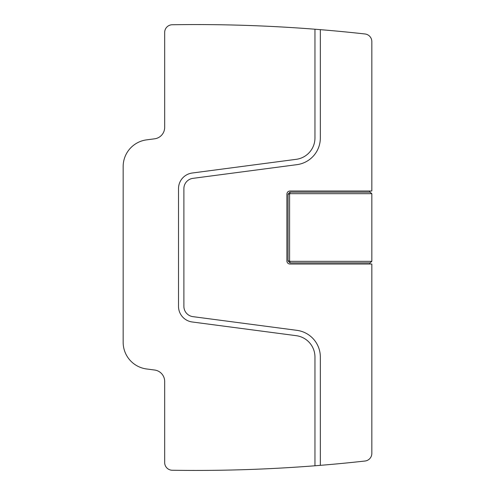 <?xml version="1.0" encoding="UTF-8"?>
<svg xmlns="http://www.w3.org/2000/svg" width="495" height="495" viewBox="0 0 495 495"><rect width="100%" height="100%" fill="white"/><g stroke="black" fill="none" stroke-linecap="round" stroke-linejoin="round"><path stroke-width="0.74" d="M371.838 193.687L371.838 261.335L370.081 262.876L289.971 262.876L288.047 260.952L288.047 194.077L289.971 192.153L289.971 193.687L371.838 193.687L369.728 191.843L369.728 191.002M369.728 264.027L370.081 262.876M371.838 264.027L289.971 264.027A3.075 3.075 0 0 1 286.896 260.952L286.896 194.077C287.075 192.208 288.102 191.181 289.971 191.002L371.838 191.002L371.838 41.617A7.685 7.685 0 0 0 365.007 33.976A1525.912 1525.912 0 0 0 320.333 29.657A1525.912 1525.912 0 0 0 314.956 29.224A1525.912 1525.912 0 0 0 172.241 24.75A7.685 7.685 0 0 0 164.674 32.435L164.674 127.376A11.534 11.534 0 0 1 154.644 138.804L146.557 139.868A26.903 26.903 0 0 0 123.162 166.543L123.162 342.293A26.903 26.903 0 0 0 146.557 368.967L154.644 370.031A11.534 11.534 0 0 1 164.674 381.466L164.674 462.565A7.685 7.685 0 0 0 172.241 470.25A1525.912 1525.912 0 0 0 314.956 465.776A1525.912 1525.912 0 0 0 320.333 465.343A1525.912 1525.912 0 0 0 365.007 461.024A7.685 7.685 0 0 0 371.838 453.383L371.838 264.027M289.971 193.687A0.384 0.384 0 0 0 289.587 194.077L289.587 260.952A0.384 0.384 0 0 0 289.971 261.335L371.838 261.335M287.607 192.11A3.075 3.075 0 0 0 287.378 192.419M370.081 192.153L289.971 192.153M320.333 29.657L320.333 137.981A26.903 26.903 0 0 1 296.944 164.656L192.914 178.355A10.376 10.376 0 0 0 183.886 188.644L183.886 306.356A10.376 10.376 0 0 0 192.914 316.645L296.944 330.344A26.903 26.903 0 0 1 320.333 357.019L320.333 465.343M183.886 306.356A10.376 10.376 0 0 0 192.914 316.645M314.956 465.776L314.956 357.019A21.526 21.526 0 0 0 296.239 335.678L192.208 321.979A15.76 15.76 0 0 1 178.509 306.356L178.509 188.644A15.76 15.76 0 0 1 192.208 173.021L296.239 159.322A21.526 21.526 0 0 0 314.956 137.981L314.956 29.224M289.971 261.335L289.971 262.876M289.587 260.952L288.047 260.952M289.587 194.077L288.047 194.077"/></g></svg>
